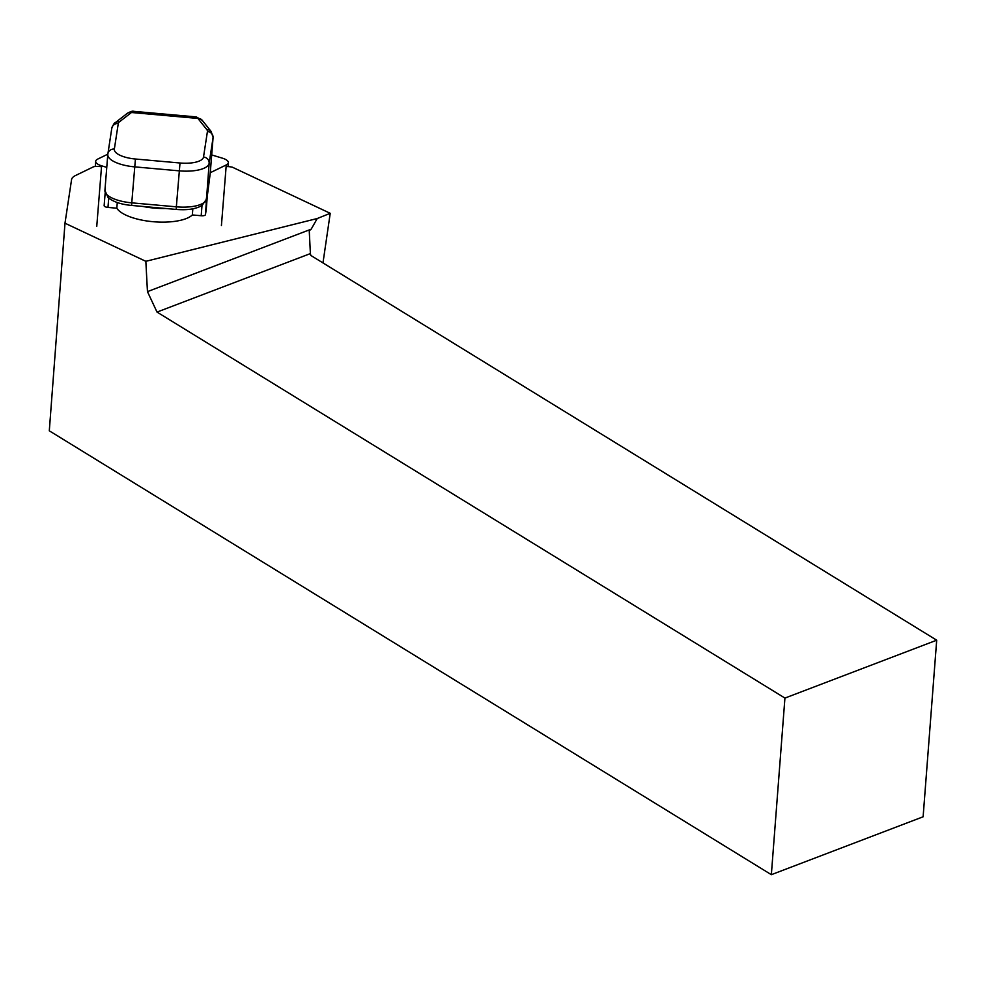 <?xml version="1.0" encoding="UTF-8"?>
<svg xmlns="http://www.w3.org/2000/svg" width="986" height="986" viewBox="0 0 986 986"><rect width="100%" height="100%" fill="white"/><g stroke="black" fill="none" stroke-linecap="round" stroke-linejoin="round"><path stroke-width="1.48" d="M104.146 205.643L105.157 192.948L104.146 205.606A4.067 1.454 4.6 0 0 104.146 205.643A4.067 1.454 4.6 0 0 107.979 207.417L116.829 208.206A39.477 14.161 4.6 0 0 153.027 221.702A39.477 14.161 4.6 0 0 192.344 214.948L201.193 215.737A4.067 1.454 4.6 0 0 205.458 214.652L206.715 196.337A4.067 3.796 8.7 0 1 206.629 196.843M116.829 208.206L117.272 202.537M115.202 122.72A6.101 5.3 52.2 0 1 119.392 121.87L131.483 112.503L197.915 118.431L206.85 129.671A14.248 5.115 -175.4 0 1 207.43 131.483L203.51 157.033A22.382 8.036 -175.4 0 1 180.007 162.998L135.427 159.017A22.382 8.036 -175.4 0 1 114.351 149.071L118.271 123.521A6.101 5.694 -171.3 0 0 111.788 128.279C113.304 124.495 114.438 122.646 115.202 122.72L127.293 113.353A6.101 5.3 52.2 0 1 131.483 112.503L133.64 111.332L196.362 116.927L197.915 118.431A6.101 5.398 -38.4 0 1 202.241 120.317L196.362 116.94M784.93 698.076L157.02 312.081L310.393 253.587L310.824 255.448L936.7 640.197L784.93 698.076L771.348 874.681L49.3 430.808L64.99 223.206L145.842 261.315L147.456 291.634L157.02 312.081M310.393 253.587L309.247 230.736L311.182 229.183L147.456 291.634M771.348 874.681L923.118 816.79L936.7 640.197M101.521 166.757A9.774 3.5 4.6 0 0 93.756 166.683L75.478 175.545A24.416 8.763 4.6 0 0 71.571 179.6L64.99 223.206M145.842 261.315L317.245 218.522L311.182 229.183M205.458 214.652L206.222 209.735A4.067 1.454 4.6 0 0 206.222 209.698A4.067 1.454 4.6 0 0 206.222 209.661M192.344 214.948L192.825 208.822M322.977 262.917L330.224 213.309L317.245 218.522M330.224 213.309L232.413 167.213A9.774 3.5 4.6 0 0 226.127 166.548M211.694 154.925L222.454 158.191A13.028 4.671 -175.4 0 1 228.358 162.665A13.028 4.671 -175.4 0 1 226.262 164.945L210.277 172.698M106.759 167.374L101.595 165.796A13.028 4.671 -175.4 0 1 95.691 161.334A13.028 4.671 -175.4 0 1 97.787 159.054L107.819 154.186A28.495 10.217 4.6 0 0 107.794 154.469A28.495 10.217 4.6 0 0 134.638 166.868L179.218 170.849A28.495 10.217 4.6 0 0 209.143 163.257L213.062 137.707A20.349 7.296 4.6 0 0 213.087 137.522L211.177 131.557L202.241 120.317M142.834 206.444A39.477 14.161 4.6 0 0 154.112 208.071A39.477 14.161 4.6 0 0 165.586 208.477M176.211 209.426C187.439 210.351 196.091 209.007 202.13 205.396L206.234 199.48A4.067 3.796 -171.3 0 0 206.271 199.234A28.495 10.217 -175.4 0 1 176.346 206.826L176.211 209.426L131.631 205.445L131.767 202.845A28.495 10.217 -175.4 0 1 104.923 190.446A28.495 10.217 -175.4 0 1 104.947 190.187M180.007 162.998L176.346 206.826L131.767 202.845L135.427 159.017M206.85 129.671A6.101 5.398 -38.4 0 1 211.177 131.557M210.215 173.302A20.349 7.296 -175.4 0 1 210.215 173.499A20.349 7.296 -175.4 0 1 210.191 173.684A4.067 3.796 8.7 0 1 210.117 174.189M207.43 131.483A6.101 5.694 8.7 0 1 213.062 137.707L210.191 173.684L207.306 196.103A4.067 1.454 4.6 0 0 207.306 196.054A4.067 1.454 4.6 0 0 207.306 196.017L208.329 185.886A4.067 3.796 8.7 0 1 208.292 186.071M203.51 157.033A6.101 5.694 8.7 0 1 209.143 163.257L206.715 196.337M118.271 123.521A14.248 5.115 -175.4 0 1 119.392 121.87M114.351 149.071A6.101 5.694 -171.3 0 0 107.819 154.21M208.354 185.627A4.067 3.796 8.7 0 1 208.329 185.886L210.215 173.499L213.087 137.522M205.445 201.871A4.067 1.454 4.6 0 0 206.555 201.021M207.306 196.054L206.222 209.698L207.306 196.103M201.193 215.737L202.007 205.482M107.979 207.417L108.719 198.087M221.419 225.535L226.262 164.945M96.751 226.398L101.595 165.796M127.293 113.353C130.682 111.48 132.79 110.814 133.64 111.332M131.631 205.445C121.031 204.447 113.18 201.797 108.078 197.52L104.923 190.446L107.794 154.469L111.788 128.279M206.703 196.485L206.234 199.48M228.037 166.597L228.358 162.665M95.285 166.498L95.691 161.334"/></g></svg>
